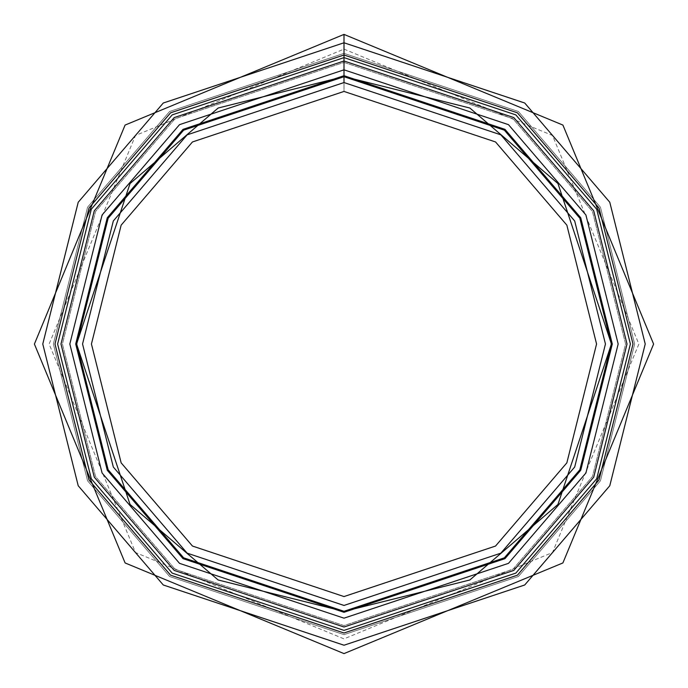 <?xml version="1.0" encoding="UTF-8"?>
<svg xmlns="http://www.w3.org/2000/svg" width="688" height="688" viewBox="0 0 688 688"><rect width="100%" height="100%" fill="white"/><g stroke="black" fill="none" stroke-linecap="round" stroke-linejoin="round"><path stroke-width="0.52" stroke-dasharray="3.44 2.58" d="M344 76.712L183.627 130.17L108.162 218.216L76.712 344L108.162 469.784L183.627 557.83L344 611.288L504.373 557.83L579.838 469.784L611.288 344L579.838 218.216L504.373 130.17L344 76.712L504.373 130.17L579.838 218.216L611.288 344L579.838 469.784L504.373 557.83L344 611.288L183.627 557.83L108.162 469.784L76.712 344L108.162 218.216L183.627 130.17L344 76.712L183.627 130.17L108.162 218.216L76.712 344L108.162 469.784L183.627 557.83L344 611.288L504.373 557.83L579.838 469.784L611.288 344L579.838 218.216L504.373 130.17L344 76.712L504.373 130.17L579.838 218.216L611.288 344L579.838 469.784L504.373 557.83L344 611.288L183.627 557.83L108.162 469.784L76.712 344L108.162 218.216L183.627 130.17L344 76.566L504.373 130.17L579.838 218.216L611.288 344L579.838 469.784L504.373 557.83L344 611.288L183.627 557.83L108.162 469.784L76.712 344L108.162 218.216L183.627 130.17L344 76.712L183.627 130.17L108.162 218.216L76.712 344L108.162 469.784L183.627 557.83L344 611.288L504.373 557.83L579.838 469.784L611.288 344L579.838 218.216L504.373 130.17L344 76.712M344 60.983L513.807 117.588L593.718 210.812L627.017 344L593.718 477.188L513.807 570.412L344 627.017L174.193 570.412L94.282 477.188L60.983 344L94.282 210.812L174.193 117.588L344 60.983L174.193 117.588L94.282 210.812L60.983 344L94.282 477.188L174.193 570.412L344 627.017L513.807 570.412L593.718 477.188L627.017 344L593.718 210.812L513.807 117.588L344 60.983L513.807 117.588L593.718 210.812L627.017 344L593.718 477.188L513.807 570.412L344 627.017L174.193 570.412L94.282 477.188L60.983 344L94.282 210.812L174.193 117.588L344 60.983L174.193 117.588L94.282 210.812L60.983 344L94.282 477.188L174.193 570.412L344 627.017L513.807 570.412L593.718 477.188L627.017 344L593.718 210.812L513.807 117.588L344 60.983L344 53.363L169.618 111.49L87.557 207.226L53.363 344L87.557 480.774L169.618 576.51L344 634.637L518.382 576.51L600.443 480.774L634.637 344L600.443 207.226L518.382 111.49L344 53.363L344 42.776L344 53.363L518.382 111.49L600.443 207.226L634.637 344L600.443 480.774L518.382 576.51L344 634.637L169.618 576.51L87.557 480.774L53.363 344L87.557 207.226L169.618 111.49L344 53.363L344 60.983L513.807 117.588L593.718 210.812L627.017 344L593.718 477.188L513.807 570.412L344 627.017L174.193 570.412L94.282 477.188L60.983 344L94.282 210.812L174.193 117.588L344 60.983L174.193 117.588L94.282 210.812L60.983 344L94.282 477.188L174.193 570.412L344 627.017L513.807 570.412L593.718 477.188L627.017 344L593.718 210.812L513.807 117.588L344 60.983M344 75.706L183.025 129.361L107.268 217.743L75.706 344L107.268 470.257L183.025 558.639L344 612.294L504.975 558.639L580.732 470.257L612.294 344L580.732 217.743L504.975 129.361L344 75.706L183.025 129.361L107.268 217.743L75.706 344L107.268 470.257L183.025 558.639L344 612.294L504.975 558.639L580.732 470.257L612.294 344L580.732 217.743L504.975 129.361L344 75.706L504.975 129.361L580.732 217.743L612.294 344L580.732 470.257L504.975 558.639L344 612.294L183.025 558.639L107.268 470.257L75.706 344L107.268 217.743L183.025 129.361L344 75.706L504.975 129.361L580.732 217.743L612.294 344L580.732 470.257L504.975 558.639L344 612.294L183.025 558.639L107.268 470.257L75.706 344L107.268 217.743L183.025 129.361L344 75.706L344 62.419L175.053 118.732L95.546 211.491L62.419 344L95.546 476.509L175.053 569.268L344 625.581L512.947 569.268L592.454 476.509L625.581 344L592.454 211.491L512.947 118.732L344 62.419L344 75.706L183.025 129.361L107.268 217.743L75.706 344L107.268 470.257L183.025 558.639L344 612.294L504.975 558.639L580.732 470.257L612.294 344L580.732 217.743L504.975 129.361L344 75.706L344 49.123L344 62.419L512.947 118.732L592.454 211.491L625.581 344L592.454 476.509L512.947 569.268L344 625.581L175.053 569.268L95.546 476.509L62.419 344L95.546 211.491L175.053 118.732L344 62.419L344 49.123L344 54.997L517.402 112.798L598.999 208L633.003 344L598.999 480L517.402 575.202L344 633.003L170.598 575.202L89.001 480L54.997 344L89.001 208L170.598 112.798L344 54.997L344 69.832L508.501 124.666L585.909 214.983L618.168 344L585.909 473.017L508.501 563.334L344 618.168L179.499 563.334L102.091 473.017L69.832 344L102.091 214.983L179.499 124.666L344 69.832L344 75.706L504.975 129.361L580.732 217.743L612.294 344L580.732 470.257L504.975 558.639L344 612.294L183.025 558.639L107.268 470.257L75.706 344L107.268 217.743L183.025 129.361L344 75.706L504.975 129.361L580.732 217.743L612.294 344L580.732 470.257L504.975 558.639L344 612.294L183.025 558.639L107.268 470.257L75.706 344L107.268 217.743L183.025 129.361L344 75.706L344 91.435L192.459 141.952L121.148 225.148L91.435 344L121.148 462.852L192.459 546.048L344 596.565L495.541 546.048L566.852 462.852L596.565 344L566.852 225.148L495.541 141.952L344 91.435L344 75.706M344 91.435L495.541 141.952L566.852 225.148L596.565 344L566.852 462.852L495.541 546.048L344 596.565L192.459 546.048L121.148 462.852L91.435 344L121.148 225.148L192.459 141.952L344 91.435M611.434 344L557.951 504.459L469.852 579.975L344 611.434L218.148 579.975L130.049 504.459L76.566 344L130.049 183.541L218.148 108.025L344 76.566L469.852 108.025L557.951 183.541L611.434 344M344 49.123L552.507 135.484L638.877 344.069L552.49 552.533L344 638.877L135.51 552.533L49.123 344.069L135.493 135.484L344 49.123"/><path stroke-width="1.03" d="M344 76.712L504.373 130.17L579.838 218.216L611.288 344L579.838 469.784L504.373 557.83L344 611.288L183.627 557.83L108.162 469.784L76.712 344L108.162 218.216L183.627 130.17L344 76.712L183.627 130.17L108.162 218.216L76.712 344L108.162 469.784L183.627 557.83L344 611.288L504.373 557.83L579.838 469.784L611.288 344L579.838 218.216L504.373 130.17L344 76.712L344 82.551L187.136 134.848L113.314 220.968L82.551 344L113.314 467.032L187.136 553.152L344 605.449L500.864 553.152L574.686 467.032L605.449 344L574.686 220.968L500.864 134.848L344 82.551L500.864 134.848L574.686 220.968L605.449 344L574.686 467.032L500.864 553.152L344 605.449L187.136 553.152L113.314 467.032L82.551 344L113.314 220.968L187.136 134.848L344 82.551L344 60.983L174.193 117.588L94.282 210.812L60.983 344L94.282 477.188L174.193 570.412L344 627.017L513.807 570.412L593.718 477.188L627.017 344L593.718 210.812L513.807 117.588L344 60.983L344 76.712M344 54.997L170.598 112.798L89.001 208L54.997 344L89.001 480L170.598 575.202L344 633.003L517.402 575.202L598.999 480L633.003 344L598.999 208L517.402 112.798L344 54.997M344 69.832L179.499 124.666L102.091 214.983L69.832 344L102.091 473.017L179.499 563.334L344 618.168L508.501 563.334L585.909 473.017L618.168 344L585.909 214.983L508.501 124.666L344 69.832M344 75.706L183.025 129.361L107.268 217.743L75.706 344L107.268 470.257L183.025 558.639L344 612.294L504.975 558.639L580.732 470.257L612.294 344L580.732 217.743L504.975 129.361L344 75.706M344 91.435L192.459 141.952L121.148 225.148L91.435 344L121.148 462.852L192.459 546.048L344 596.565L495.541 546.048L566.852 462.852L596.565 344L566.852 225.148L495.541 141.952L344 91.435L495.541 141.952L566.852 225.148L596.565 344L566.852 462.852L495.541 546.048L344 596.565L192.459 546.048L121.148 462.852L91.435 344L121.148 225.148L192.459 141.952L344 91.435M344 60.983L513.807 117.588L593.718 210.812L627.017 344L593.718 477.188L513.807 570.412L344 627.017L174.193 570.412L94.282 477.188L60.983 344L94.282 210.812L174.193 117.588L344 60.983L344 57.611L172.172 114.896L91.306 209.229L57.611 344L91.306 478.771L172.172 573.104L344 630.389L515.828 573.104L596.694 478.771L630.389 344L596.694 209.229L515.828 114.896L344 57.611L344 60.983M344 57.611L515.828 114.896L596.694 209.229L630.389 344L596.694 478.771L515.828 573.104L344 630.389L172.172 573.104L91.306 478.771L57.611 344L91.306 209.229L172.172 114.896L344 57.611L344 42.776L163.271 103.019L78.217 202.246L42.776 344L78.217 485.754L163.271 584.981L344 645.224L524.729 584.981L609.783 485.754L645.224 344L609.783 202.246L524.729 103.019L344 42.776L344 57.611M344 42.776L524.729 103.019L609.783 202.246L645.224 344L609.783 485.754L524.729 584.981L344 645.224L163.271 584.981L78.217 485.754L42.776 344L78.217 202.246L163.271 103.019L344 42.776L344 34.4L344 42.776M611.434 344L557.951 183.541L469.852 108.025L344 76.566L218.148 108.025L130.049 183.541L76.566 344L130.049 504.459L218.148 579.975L344 611.434L469.852 579.975L557.951 504.459L611.434 344L557.951 504.459L469.852 579.975L344 611.434L218.148 579.975L130.049 504.459L76.566 344L130.049 183.541L218.148 108.025L344 76.566L469.852 108.025L557.951 183.541L611.434 344L557.951 183.541L469.852 108.025L344 76.566L218.148 108.025L130.049 183.541L76.566 344L130.049 504.459L218.148 579.975L344 611.434L469.852 579.975L557.951 504.459L611.434 344M344 34.4L125.087 125.078L34.4 344.069L125.104 562.947L344 653.6L562.896 562.947L653.6 344.069L562.913 125.078L344 34.4"/></g></svg>
